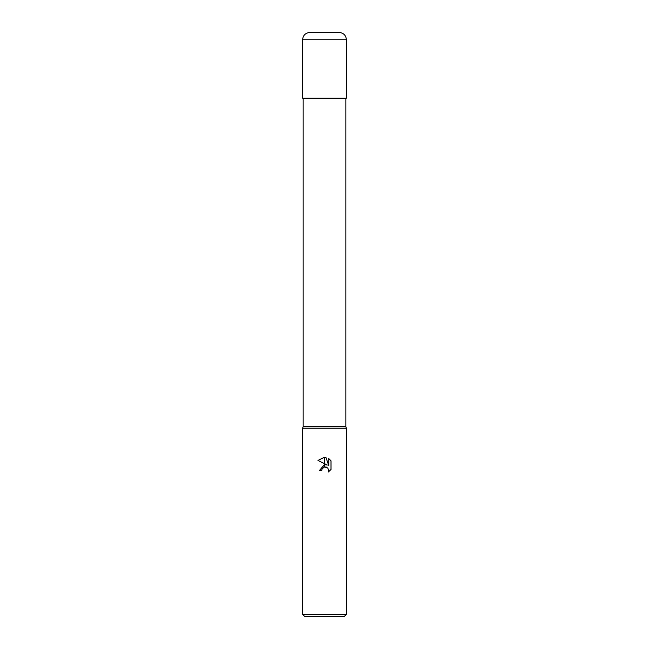 <?xml version="1.0" encoding="UTF-8"?>
<svg xmlns="http://www.w3.org/2000/svg" width="649" height="649" viewBox="0 0 649 649"><rect width="100%" height="100%" fill="white"/><g stroke="black" fill="none" stroke-linecap="round" stroke-linejoin="round"><path stroke-width="0.97" d="M324.5 426.718L345.852 426.718L346.404 428.178L346.404 614.36L302.596 614.36L302.596 428.178L346.404 428.178L302.596 428.178L303.148 426.718L324.5 426.718M302.596 614.36L304.787 616.55L344.213 616.55L346.404 614.36M327.291 465.025L324.589 463.694L324.589 457.237L325.912 457.383L328.751 465.56L328.751 458.559L331.006 460.839L331.006 469.478L328.394 471.985L328.759 470.42L327.737 467.945L324.589 466.988L324.589 464.676L327.291 465.025L324.589 464.676M324.5 464.684L319.462 470.444L324.411 464.692L324.411 467.029L322.131 468.854L321.766 470.444L322.001 469.162M328.71 469.852L328.394 471.985L331.006 469.478M324.411 463.605L317.994 460.441L324.411 457.229L324.411 463.605M322.131 468.854L324.386 467.029M324.5 467.004L326.285 467.069M331.006 460.839L328.751 458.559M325.912 457.383L324.589 457.237M324.5 457.229L317.994 460.441M321.766 470.444L319.462 470.444M309.898 32.45L339.103 32.45C343.54 32.88 345.974 35.314 346.404 39.751L302.596 39.751C303.026 35.314 305.46 32.88 309.898 32.45M302.596 39.751L302.596 98.161L346.404 98.161L346.404 39.751M345.852 98.161L345.852 426.718M303.148 98.161L303.148 426.718"/></g></svg>
